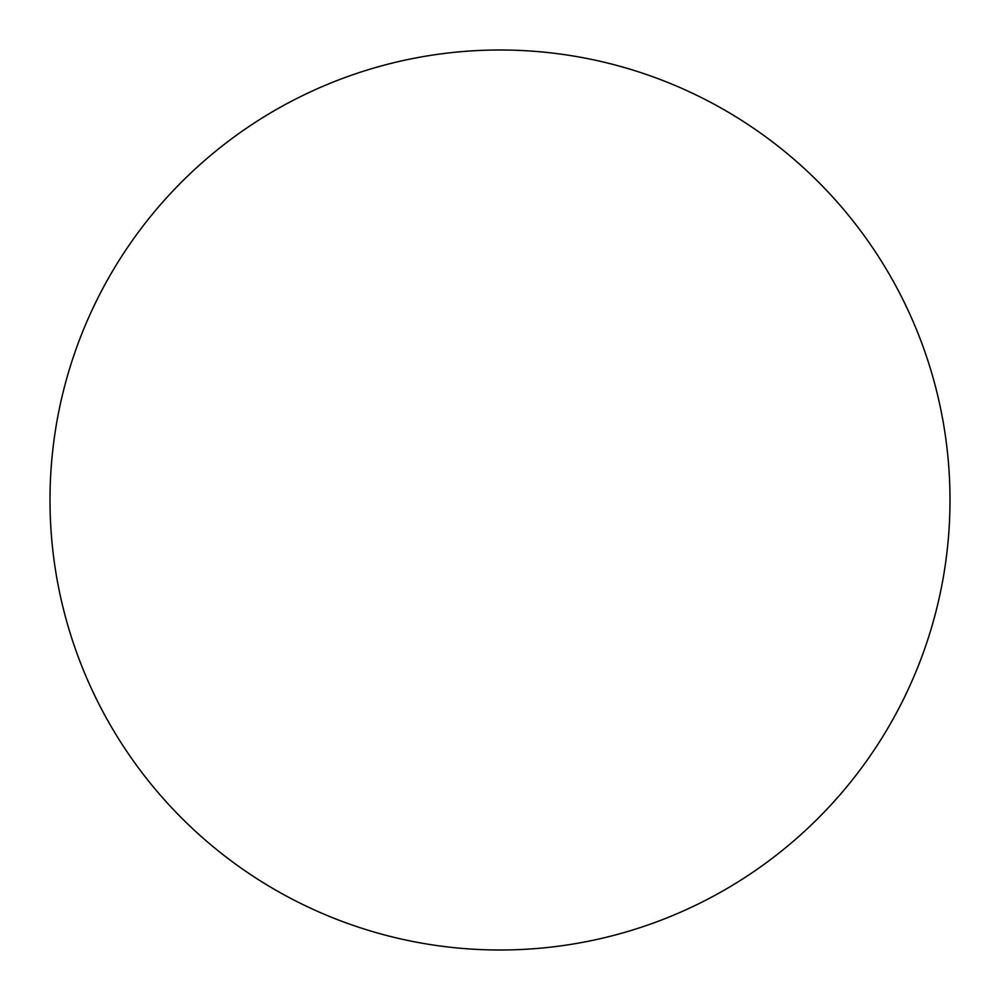 <?xml version="1.0" encoding="UTF-8"?>
<svg xmlns="http://www.w3.org/2000/svg" width="1000" height="1000" viewBox="0 0 1000 1000"><rect width="100%" height="100%" fill="white"/><g stroke="black" fill="none" stroke-linecap="round" stroke-linejoin="round"><path stroke-width="0.75" stroke-dasharray="5 3.75" d="M950 500A450 450 0 0 1 275 889.712A450 450 0 0 1 275 110.288A450 450 0 0 1 950 500A450 450 0 0 0 500 50A450 450 0 0 0 50 500A450 450 0 0 1 725 110.288A450 450 0 0 1 725 889.712A450 450 0 0 1 50 500A450 450 0 0 0 500 950A450 450 0 0 0 950 500M500 50A450 450 0 0 1 950 500A450 450 0 0 1 500 950A450 450 0 0 1 50 500A450 450 0 0 1 500 50"/><path stroke-width="1.5" d="M500 50A450 450 0 0 1 950 500A450 450 0 0 1 500 950A450 450 0 0 1 50 500A450 450 0 0 1 500 50M50 500A450 450 0 0 0 500 950A450 450 0 0 0 950 500A450 450 0 0 0 500 50A450 450 0 0 0 50 500"/></g></svg>
